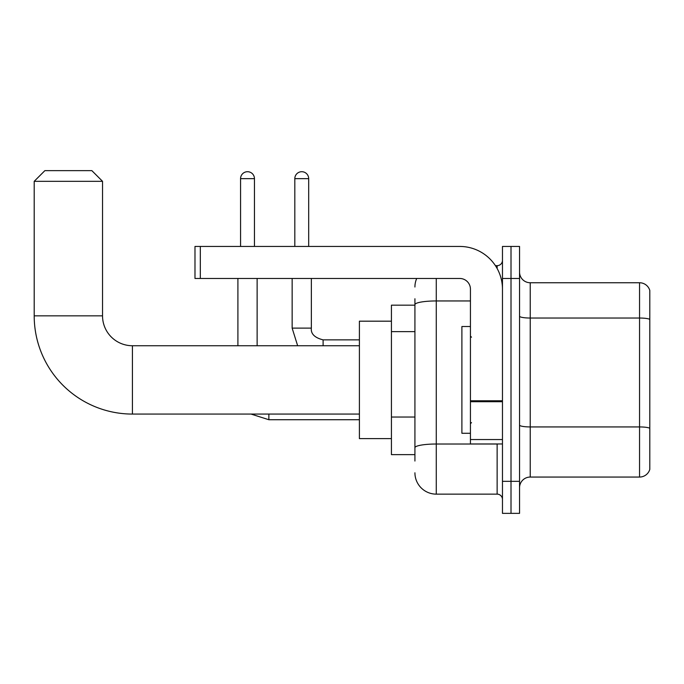 <?xml version="1.0" encoding="UTF-8"?>
<svg xmlns="http://www.w3.org/2000/svg" width="684" height="684" viewBox="0 0 684 684"><rect width="100%" height="100%" fill="white"/><g stroke="black" fill="none" stroke-linecap="round" stroke-linejoin="round"><path stroke-width="1.03" d="M414.923 305.167L391.428 305.167L391.428 454.638L414.923 454.638M414.923 461.042L414.923 298.763M502.466 481.331L502.466 513.359L511.008 513.359L511.008 481.331L511.008 513.359L519.549 513.359L519.549 481.331L511.008 481.331L511.008 278.474L511.008 481.331L502.466 481.331L502.466 278.474L511.008 278.474L511.008 246.445L511.008 278.474L519.549 278.474L519.549 481.331M519.549 278.474L519.549 246.445L502.466 246.445L502.466 278.474M436.272 278.474L436.272 494.139L497.131 494.139L497.131 443.959M495.43 265.666L497.131 265.666A5.335 5.335 0 0 0 502.466 260.322M414.923 325.225L414.923 304.662A21.349 3.711 180 0 1 436.272 300.951L470.438 300.951M502.466 499.474A5.335 5.335 0 0 0 497.131 494.139M414.923 287.015A21.349 21.349 0 0 1 416.701 278.474M436.272 494.139A21.349 21.349 0 0 1 414.923 472.789M519.549 487.735A10.679 10.679 0 0 1 530.228 477.056L639.549 477.056L639.549 282.748L530.228 282.748A10.679 10.679 0 0 1 519.549 272.07A10.679 10.679 0 0 0 530.228 282.748L530.228 477.056M649.8 290.435A10.679 10.679 0 0 0 639.549 282.748A10.679 10.679 0 0 1 649.8 290.435L649.8 469.369A10.679 10.679 0 0 1 639.549 477.056M359.399 414.068L132.422 414.068A98.222 98.222 0 0 1 34.2 315.846L34.2 181.32L44.879 170.641L91.853 170.641L102.532 181.32L34.2 181.32M132.422 414.068L132.422 345.736A29.891 29.891 0 0 1 102.532 315.846L102.532 181.32M391.428 321.181L359.399 321.181L359.399 438.624L391.428 438.624M240.571 246.445L240.571 178.652A6.943 6.943 0 0 1 247.514 171.71A6.943 6.943 0 0 1 254.457 178.652L254.457 246.445M257.124 345.736L257.124 278.474M237.904 345.736L237.904 278.474M294.813 246.445L294.813 178.652A6.943 6.943 0 0 1 301.747 171.71A6.943 6.943 0 0 1 308.689 178.652L308.689 246.445M502.466 443.959L470.438 443.959L470.438 400.79L502.466 400.79M502.466 289.152A42.707 42.707 0 0 0 459.759 246.445L200.327 246.445L200.327 278.474L459.759 278.474A10.679 10.679 0 0 1 470.438 289.152L470.438 400.79M200.327 278.474L194.983 278.474L194.983 246.445L200.327 246.445M470.438 326.516L461.897 326.516L461.897 433.28L470.438 433.28M414.923 331.637L391.428 331.637M414.923 417.043L391.428 417.043M498.978 443.959A5.335 0.923 0 0 1 497.131 444.019L436.272 444.019A21.349 3.711 180 0 0 414.923 447.721M497.131 268.479L497.131 265.666M649.8 319.368A10.679 1.855 180 0 0 639.549 318.034L530.228 318.034A10.679 1.855 0 0 1 519.549 316.179M649.8 428.269A10.679 1.855 180 0 0 639.549 426.936L530.228 426.936A10.679 1.855 -0 0 1 519.549 425.08M34.2 315.846L102.532 315.846M359.399 419.728L268.863 419.728L251.028 414.068L268.863 419.728L268.863 414.068M240.571 178.652L254.457 178.652M297.643 345.736L292.145 328.123L297.643 345.736L292.145 328.123L311.34 328.123C310.716 333.818 314.631 337.734 323.104 339.863L323.104 345.736M294.813 178.652L308.689 178.652M502.466 401.713L470.438 401.713M470.438 439.547L502.466 439.547M359.399 345.736L132.422 345.736M311.357 328.123C310.716 333.818 314.631 337.734 323.104 339.863C314.631 337.734 310.716 333.818 311.357 328.123L311.357 278.474M359.399 339.863L323.104 339.863M292.145 328.123L292.145 278.474M471.507 337.195L470.438 336.126M471.507 422.609L470.438 423.678"/></g></svg>
